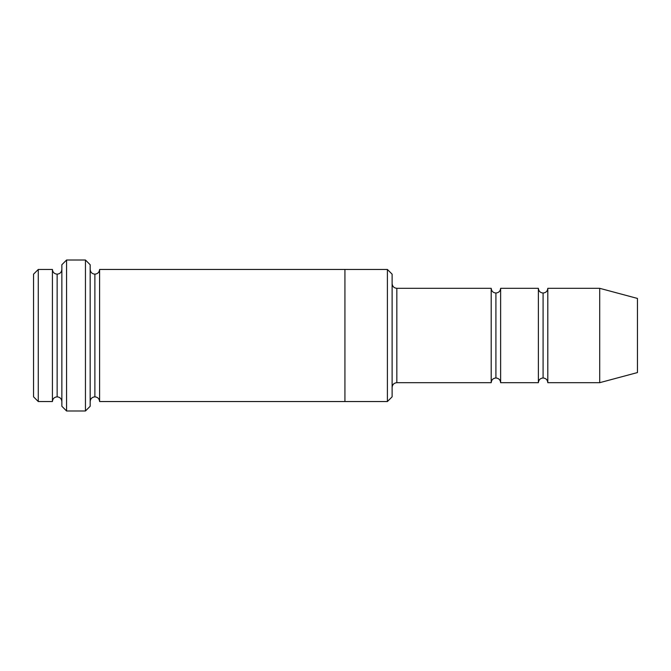 <?xml version="1.0" encoding="UTF-8"?>
<svg xmlns="http://www.w3.org/2000/svg" width="671" height="671" viewBox="0 0 671 671"><rect width="100%" height="100%" fill="white"/><g stroke="black" fill="none" stroke-linecap="round" stroke-linejoin="round"><path stroke-width="1.01" d="M396.829 382.68C393.986 382.982 392.418 384.55 392.116 387.402C392.418 384.55 393.986 382.982 396.829 382.68L491.197 382.68C491.491 379.836 493.068 378.259 495.911 377.966L495.911 293.034C493.068 292.741 491.491 291.164 491.197 288.32L491.197 382.68L491.197 288.32C491.491 291.164 493.068 292.741 495.911 293.034C498.754 292.741 500.331 291.164 500.633 288.32L500.633 382.68C500.331 379.836 498.754 378.259 495.911 377.966C493.068 378.259 491.491 379.836 491.197 382.68L396.829 382.68L396.829 288.32L396.829 382.68M392.116 283.598C392.418 286.45 393.986 288.018 396.829 288.32L491.197 288.32L396.829 288.32C393.986 288.018 392.418 286.45 392.116 283.598M61.858 264.735L61.858 406.265L66.572 410.988L66.572 260.012L61.858 264.735L66.572 260.012L66.572 410.988L85.452 410.988L90.166 406.265L90.166 264.735L85.452 260.012L85.452 410.988L85.452 260.012L66.572 260.012L85.452 260.012L90.166 264.735L90.166 406.265L85.452 410.988L66.572 410.988L61.858 406.265L61.858 264.735M392.116 396.829L392.116 274.171L387.402 269.457L387.402 401.543L392.116 396.829L387.402 401.543L387.402 269.457L99.602 269.448L99.602 401.552C99.3 398.708 97.731 397.131 94.879 396.829L94.879 274.171C92.036 273.869 90.468 272.292 90.166 269.448C90.468 272.292 92.036 273.869 94.879 274.171C97.731 273.869 99.3 272.292 99.602 269.448L344.936 269.448L344.936 401.552L387.402 401.543L344.936 401.543L344.936 269.448L387.402 269.457L392.116 274.171L392.116 396.829M33.55 274.171L33.55 396.829L38.272 401.543L38.272 269.457L33.55 274.171L38.272 269.457L38.272 401.543L52.422 401.543L52.422 269.457L38.272 269.457L52.422 269.457L52.422 401.543C52.724 398.7 54.292 397.131 57.136 396.829L57.136 274.171C54.292 273.869 52.724 272.3 52.422 269.457C52.724 272.3 54.292 273.869 57.136 274.171C59.987 273.869 61.556 272.3 61.858 269.457C61.556 272.3 59.987 273.869 57.136 274.171L57.136 396.829C54.292 397.131 52.724 398.7 52.422 401.543L38.272 401.543L33.55 396.829L33.55 274.171M61.858 401.543C61.556 398.7 59.987 397.131 57.136 396.829C59.987 397.131 61.556 398.7 61.858 401.543M599.706 382.68L599.706 288.32L547.804 288.32L547.804 382.68L599.706 382.68L637.45 372.564L637.45 298.436L599.706 288.32L599.706 382.68L547.804 382.68C547.511 379.836 545.934 378.259 543.091 377.966L543.091 293.034C540.247 292.741 538.67 291.164 538.377 288.32L538.377 382.68C538.67 379.836 540.247 378.259 543.091 377.966C540.247 378.259 538.67 379.836 538.377 382.68L538.377 288.32C538.67 291.164 540.247 292.741 543.091 293.034C545.934 292.741 547.511 291.164 547.804 288.32C547.511 291.164 545.934 292.741 543.091 293.034L543.091 377.966C545.934 378.259 547.511 379.836 547.804 382.68L547.804 288.32L599.706 288.32L637.45 298.436L637.45 372.564L599.706 382.68M90.166 401.552C90.468 398.708 92.036 397.131 94.879 396.829C92.036 397.131 90.468 398.708 90.166 401.552M99.602 401.552L344.936 401.552L99.602 401.552L99.602 269.448C99.3 272.292 97.731 273.869 94.879 274.171L94.879 396.829C97.731 397.131 99.3 398.708 99.602 401.552M538.377 288.32L500.633 288.32L538.377 288.32M500.633 382.68L538.377 382.68L500.633 382.68L500.633 288.32C500.331 291.164 498.754 292.741 495.911 293.034L495.911 377.966C498.754 378.259 500.331 379.836 500.633 382.68"/></g></svg>
